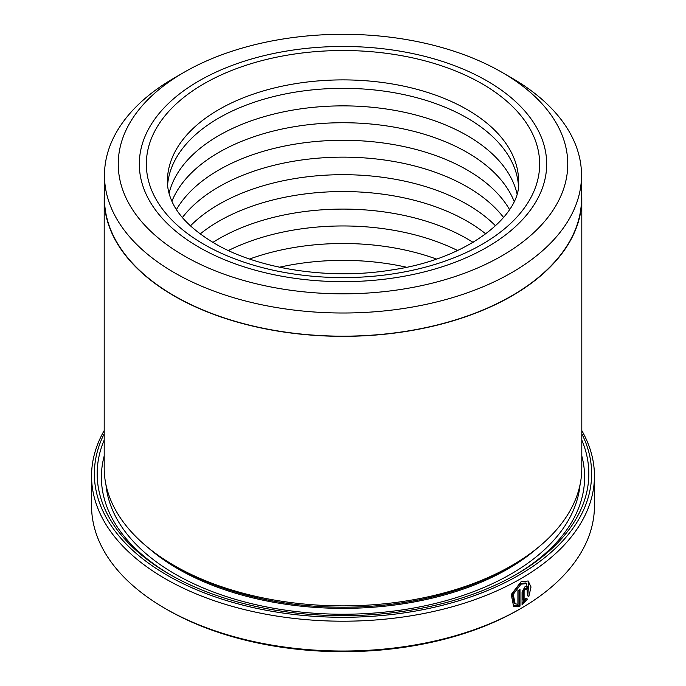<?xml version="1.0" encoding="UTF-8"?>
<svg xmlns="http://www.w3.org/2000/svg" width="686" height="686" viewBox="0 0 686 686"><rect width="100%" height="100%" fill="white"/><g stroke="black" fill="none" stroke-linecap="round" stroke-linejoin="round"><path stroke-width="1.03" d="M184.071 72.304A224.759 129.765 0 0 0 184.071 255.818A224.759 129.765 0 0 0 501.929 255.818A224.759 129.765 0 0 0 501.929 72.304A224.759 129.765 0 0 0 184.071 72.304L174.338 77.93A238.522 137.706 0 0 0 104.478 175.299L104.478 198.468A238.522 137.706 0 0 0 174.338 295.846A238.522 137.706 0 0 0 434.281 325.696A238.522 137.706 0 0 0 581.522 198.468L581.522 175.299A238.522 137.706 0 0 0 511.662 77.93L501.929 72.313M104.478 175.299A238.522 137.706 0 0 0 174.338 272.676A238.522 137.706 0 0 0 434.281 302.526A238.522 137.706 0 0 0 581.522 175.299M515.1 603.757L514.106 603.183L512.262 593.793L520.031 583.597L525.768 582.963L526.762 583.537L521.026 584.172L513.248 594.376L515.109 603.757L517.913 604.315L517.913 590.715A251.445 145.175 0 0 0 519.997 589.531L519.997 606.15L513.591 606.261L511.25 594.513L521.026 581.788L528.16 580.982L531.015 586.967L528.829 596.52L527.423 595.705L526.762 583.537M513.102 605.935L519.002 605.575L519.997 606.15M524.095 600.73L526.008 598.261L527.431 599.084L522.055 604.958L522.055 591.915L525.099 586.521L527.225 586.273L528.091 588.254A251.445 145.175 180 0 1 526.102 589.488L525.099 588.905L524.095 590.706L524.095 600.73L523.101 600.156L523.101 590.132L524.104 588.331L525.107 588.914M526.102 589.488L525.099 588.905M581.805 198.468L581.805 468.006A238.805 137.869 180 0 1 511.859 565.496L507.889 567.794A233.189 134.627 180 0 1 178.111 567.794L174.141 565.496A238.805 137.869 180 0 1 104.195 468.006L104.195 198.468A238.805 137.869 0 0 0 174.141 295.958A238.805 137.869 0 0 0 434.384 325.85A238.805 137.869 0 0 0 581.805 198.468A238.805 137.869 0 0 0 581.522 191.788M511.859 565.496A238.805 137.869 180 0 1 174.141 565.496L178.111 567.794A233.189 134.627 180 0 1 178.111 567.785M581.805 440.06A245.828 141.925 180 0 1 516.832 574.096A245.828 141.925 180 0 1 169.176 574.096A245.828 141.925 180 0 1 169.168 574.096A245.828 141.925 180 0 1 104.195 440.06M170.677 574.962A241.609 139.498 180 0 1 104.195 455.976M104.195 433.775A248.641 143.546 0 0 0 167.187 575.245A248.641 143.546 0 0 0 469.507 597.317A248.641 143.546 0 0 0 581.805 433.775M581.805 430.585A251.445 145.175 180 0 1 594.445 476.033A251.445 145.175 180 0 1 439.229 610.154A251.445 145.175 180 0 1 165.197 578.684A251.445 145.175 180 0 1 91.555 476.033A251.445 145.175 180 0 1 104.195 430.585M520.803 608.508L518.813 609.657A248.641 143.546 180 0 1 167.187 609.657L165.197 608.508A251.445 145.175 0 0 0 520.803 608.508A251.445 145.175 0 0 0 594.445 505.856L594.445 476.033M487.026 80.905A203.682 117.598 0 0 0 265.053 55.42A203.682 117.598 0 0 0 139.318 164.065A203.682 117.598 0 0 0 198.974 247.217A203.682 117.598 0 0 0 420.947 272.711A203.682 117.598 0 0 0 546.682 164.065A203.682 117.598 0 0 0 487.026 80.905A203.682 117.598 0 0 0 265.053 55.42A203.682 117.598 0 0 0 139.318 164.065A203.682 117.598 0 0 0 198.974 247.217A203.682 117.598 0 0 0 420.947 272.711A203.682 117.598 0 0 0 546.682 164.065A203.682 117.598 0 0 0 487.026 80.905M501.929 72.304L511.662 77.93M104.478 191.788A238.805 137.869 0 0 0 104.195 198.468M167.187 609.657L167.187 609.657A248.641 143.546 180 0 1 167.178 609.648L165.197 608.508A251.445 145.175 0 0 1 91.555 505.856L91.555 476.033M581.805 455.976A241.609 139.498 180 0 1 515.323 574.962M522.055 603.629L526.436 598.509L526.008 598.261M526.436 598.509L527.431 599.084M525.527 588.657A250.038 144.36 0 0 0 527.097 587.679L528.091 588.254M527.834 595.945L528.657 581.771M519.002 605.575L519.002 590.097M279.511 267.223A175.59 101.374 180 0 1 406.489 267.223M249.618 259.025A175.59 101.374 180 0 1 436.382 259.025M228.395 250.527A175.59 101.374 180 0 1 457.605 250.527M212.9 242.39A175.59 101.374 180 0 1 467.157 238.788A175.59 101.374 180 0 1 473.1 242.39M200.175 233.952A175.59 101.374 180 0 1 467.157 221.235A175.59 101.374 180 0 1 485.825 233.952M190.434 225.874A175.59 101.374 180 0 1 467.157 204.377A175.59 101.374 180 0 1 495.566 225.874M182.407 217.522A175.59 101.374 180 0 1 467.157 186.832A175.59 101.374 180 0 1 503.593 217.522M176.456 209.539A175.59 101.374 180 0 1 467.157 169.974A175.59 101.374 180 0 1 509.544 209.539M171.92 201.272A175.59 101.374 180 0 1 294.62 126.653A175.59 101.374 180 0 1 467.157 152.421A175.59 101.374 180 0 1 514.08 201.272M169.056 193.383A175.59 101.374 180 0 1 287.082 111.149A175.59 101.374 180 0 1 467.157 135.562A175.59 101.374 180 0 1 516.944 193.383M167.581 185.194A175.59 101.374 180 0 1 279.425 95.2A175.59 101.374 180 0 1 467.157 118.009A175.59 101.374 180 0 1 518.419 185.194M537.567 547.951A233.189 134.627 180 0 1 178.111 568.934A233.189 134.627 180 0 1 148.433 547.951M580.039 484.745A237.399 137.063 180 0 1 427.764 605.206A237.399 137.063 180 0 1 175.136 574.096A237.399 137.063 180 0 1 105.961 484.745M523.101 590.132L524.095 590.706M482.061 83.778A196.659 113.542 180 0 1 482.061 244.345A196.659 113.542 180 0 1 203.939 244.345A196.659 113.542 180 0 1 203.939 83.778A196.659 113.542 180 0 1 482.061 83.778M518.59 181.267A175.59 101.374 0 0 0 467.157 109.58A175.59 101.374 0 0 0 275.806 87.611A175.59 101.374 0 0 0 167.41 181.267C167.375 187.467 168.73 193.795 171.466 200.252C177.743 215.507 192.08 229.853 214.478 243.307C258.108 269.169 330.06 280.351 392.306 269.855C470.159 258.596 521.866 213.886 518.59 181.267M524.816 588.254L525.81 588.828"/></g></svg>
